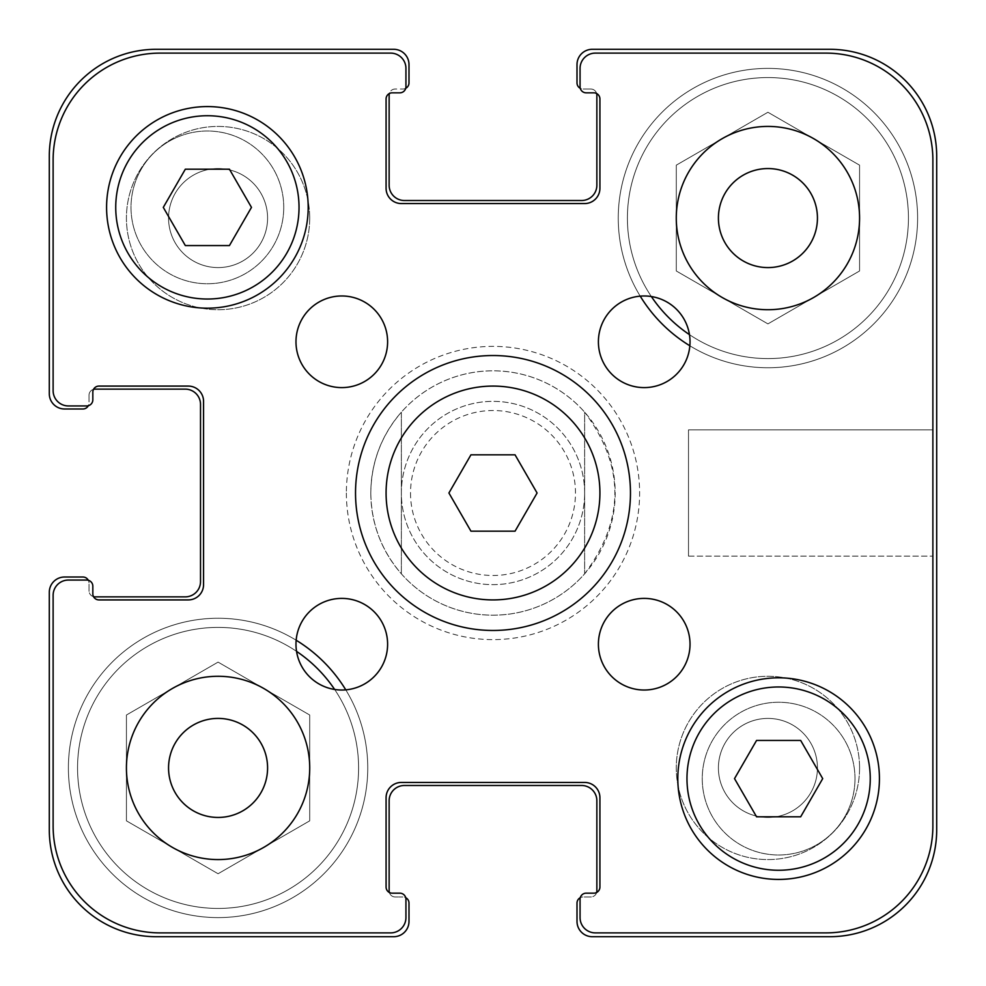 <?xml version="1.0" encoding="UTF-8"?>
<svg xmlns="http://www.w3.org/2000/svg" width="986" height="986" viewBox="0 0 986 986"><rect width="100%" height="100%" fill="white"/><g stroke="black" fill="none" stroke-linecap="round" stroke-linejoin="round"><path stroke-width="0.74" stroke-dasharray="4.93 3.7" d="M537.087 493L515.049 454.817L470.951 454.817L448.913 493L470.951 531.183L515.049 531.183L537.087 493M599.919 493A106.919 106.919 0 0 1 439.546 585.598A106.919 106.919 0 0 1 439.546 400.402A106.919 106.919 0 0 1 599.919 493M630.461 493A137.461 137.461 0 0 0 424.263 373.953A137.461 137.461 0 0 0 424.263 612.047A137.461 137.461 0 0 0 630.461 493M295.973 644.215A45.824 45.824 0 0 0 341.785 690.027A45.824 45.824 0 0 0 387.609 644.215A45.824 45.824 0 0 0 341.785 598.391A45.824 45.824 0 0 0 295.973 644.215M598.391 644.215A45.824 45.824 0 0 0 644.215 690.027A45.824 45.824 0 0 0 690.027 644.215A45.824 45.824 0 0 0 644.215 598.391A45.824 45.824 0 0 0 598.391 644.215M598.391 341.785A45.824 45.824 0 0 0 644.215 387.609A45.824 45.824 0 0 0 690.027 341.785A45.824 45.824 0 0 0 644.215 295.973A45.824 45.824 0 0 0 598.391 341.785M295.973 341.785A45.824 45.824 0 0 0 341.785 387.609A45.824 45.824 0 0 0 387.609 341.785A45.824 45.824 0 0 0 341.785 295.973A45.824 45.824 0 0 0 295.973 341.785M126.43 767.921A91.636 91.636 0 0 0 218.079 859.57A91.636 91.636 0 0 0 309.715 767.921A91.636 91.636 0 0 0 218.079 676.285A91.636 91.636 0 0 0 172.254 847.294A91.636 91.636 0 0 0 309.715 767.921A91.636 91.636 0 0 0 172.254 688.561A91.636 91.636 0 0 0 172.254 847.294A91.636 91.636 0 0 0 309.715 767.921A91.636 91.636 0 0 0 172.254 688.561A91.636 91.636 0 0 0 126.43 767.921L126.43 820.833L218.079 873.744L309.715 820.833L309.715 715.023L218.079 662.111L126.43 715.023L126.43 767.921A91.636 91.636 0 0 1 263.891 688.561A91.636 91.636 0 0 1 309.715 767.921A91.636 91.636 0 0 0 172.254 688.561A91.636 91.636 0 0 0 172.254 847.294A91.636 91.636 0 0 0 309.715 767.921A91.636 91.636 0 0 1 172.254 847.294A91.636 91.636 0 0 1 126.43 767.921L126.43 820.833L218.079 873.744L309.715 820.833L309.715 715.023L218.079 662.111L126.43 715.023L126.43 820.833L218.079 873.744L309.715 820.833L309.715 715.023L218.079 662.111L126.43 715.023L126.43 767.921M676.285 218.079A91.636 91.636 0 0 0 767.921 309.715A91.636 91.636 0 0 0 859.57 218.079A91.636 91.636 0 0 0 767.921 126.43A91.636 91.636 0 0 0 722.109 297.439A91.636 91.636 0 0 0 859.57 218.079A91.636 91.636 0 0 0 722.109 138.706A91.636 91.636 0 0 0 722.109 297.439A91.636 91.636 0 0 0 859.57 218.079A91.636 91.636 0 0 0 722.109 138.706A91.636 91.636 0 0 0 676.285 218.079L676.285 270.977L767.921 323.889L859.57 270.977L859.57 165.167L767.921 112.256L676.285 165.167L676.285 218.079A91.636 91.636 0 0 1 813.746 138.706A91.636 91.636 0 0 1 859.57 218.079A91.636 91.636 0 0 0 722.109 138.706A91.636 91.636 0 0 0 722.109 297.439A91.636 91.636 0 0 0 859.57 218.079A91.636 91.636 0 0 1 722.109 297.439A91.636 91.636 0 0 1 676.285 218.079L676.285 270.977L767.921 323.889L859.57 270.977L859.57 165.167L767.921 112.256L676.285 165.167L676.285 270.977L767.921 323.889L859.57 270.977L859.57 165.167L767.921 112.256L676.285 165.167L676.285 218.079M283.746 207.38A76.366 76.366 0 0 0 169.198 141.244A76.366 76.366 0 0 0 169.198 273.516A76.366 76.366 0 0 0 283.746 207.38A76.366 76.366 0 0 1 169.198 273.516A76.366 76.366 0 0 1 169.198 141.244A76.366 76.366 0 0 1 283.746 207.38M854.985 778.62A76.366 76.366 0 0 0 740.437 712.484A76.366 76.366 0 0 0 740.437 844.755A76.366 76.366 0 0 0 854.985 778.62A76.366 76.366 0 0 1 740.437 844.755A76.366 76.366 0 0 1 740.437 712.484A76.366 76.366 0 0 1 854.985 778.62M822.706 778.62L800.669 740.437L756.57 740.437L734.521 778.62L756.57 816.802L800.669 816.802L822.706 778.62M251.479 207.38L229.43 169.198L185.331 169.198L163.294 207.38L185.331 245.563L229.43 245.563L251.479 207.38M870.256 778.62A91.636 91.636 0 0 0 732.795 699.259A91.636 91.636 0 0 0 732.795 857.98A91.636 91.636 0 0 0 870.256 778.62M879.426 778.62A100.806 100.806 0 0 0 728.21 691.322A100.806 100.806 0 0 0 728.21 865.918A100.806 100.806 0 0 0 879.426 778.62M299.029 207.38A91.636 91.636 0 0 0 161.556 128.02A91.636 91.636 0 0 0 161.556 286.741A91.636 91.636 0 0 0 299.029 207.38M308.187 207.38A100.806 100.806 0 0 0 156.984 120.082A100.806 100.806 0 0 0 156.984 294.678A100.806 100.806 0 0 0 308.187 207.38M932.879 160.04A106.919 106.919 0 0 0 825.96 53.121L595.334 53.121A15.271 15.271 0 0 0 580.064 68.391L580.064 86.719A6.113 6.113 0 0 0 586.165 92.832L593.806 92.832A6.113 6.113 0 0 1 599.919 98.945L599.919 188.289A15.271 15.271 0 0 1 584.636 203.56L401.364 203.56A15.271 15.271 0 0 1 386.081 188.289L386.081 98.945A6.113 6.113 0 0 1 392.194 92.832L399.835 92.832A6.113 6.113 0 0 0 405.936 86.719L405.936 68.391A15.271 15.271 0 0 0 390.666 53.121L160.04 53.121A106.919 106.919 0 0 0 53.121 160.04L53.121 390.666A15.271 15.271 0 0 0 68.391 405.936L86.719 405.936A6.113 6.113 0 0 0 92.832 399.835L92.832 392.194A6.113 6.113 0 0 1 98.945 386.081L188.289 386.081A15.271 15.271 0 0 1 203.56 401.364L203.56 584.636A15.271 15.271 0 0 1 188.289 599.919L98.945 599.919A6.113 6.113 0 0 1 92.832 593.806L92.832 586.165A6.113 6.113 0 0 0 86.719 580.064L68.391 580.064A15.271 15.271 0 0 0 53.121 595.334L53.121 825.96A106.919 106.919 0 0 0 160.04 932.879L390.666 932.879A15.271 15.271 0 0 0 405.936 917.609L405.936 899.281A6.113 6.113 0 0 0 399.835 893.168L392.194 893.168A6.113 6.113 0 0 1 386.081 887.055L386.081 797.711A15.271 15.271 0 0 1 401.364 782.44L584.636 782.44A15.271 15.271 0 0 1 599.919 797.711L599.919 887.055A6.113 6.113 0 0 1 593.806 893.168L586.165 893.168A6.113 6.113 0 0 0 580.064 899.281L580.064 917.609A15.271 15.271 0 0 0 595.334 932.879L825.96 932.879A106.919 106.919 0 0 0 932.879 825.96L932.879 160.04A106.919 106.919 0 0 0 825.96 53.121L595.334 53.121A15.271 15.271 0 0 0 580.064 68.391L580.064 86.719A6.113 6.113 0 0 0 586.165 92.832L593.806 92.832A6.113 6.113 0 0 1 599.919 98.945L599.919 188.289A15.271 15.271 0 0 1 584.636 203.56L401.364 203.56A15.271 15.271 0 0 1 386.081 188.289L386.081 98.945A6.113 6.113 0 0 1 392.194 92.832L399.835 92.832A6.113 6.113 0 0 0 405.936 86.719L405.936 68.391A15.271 15.271 0 0 0 390.666 53.121L160.04 53.121A106.919 106.919 0 0 0 53.121 160.04L53.121 390.666A15.271 15.271 0 0 0 68.391 405.936L86.719 405.936A6.113 6.113 0 0 0 92.832 399.835L92.832 392.194A6.113 6.113 0 0 1 98.945 386.081L188.289 386.081A15.271 15.271 0 0 1 203.56 401.364L203.56 584.636A15.271 15.271 0 0 1 188.289 599.919L98.945 599.919A6.113 6.113 0 0 1 92.832 593.806L92.832 586.165A6.113 6.113 0 0 0 86.719 580.064L68.391 580.064A15.271 15.271 0 0 0 53.121 595.334L53.121 825.96A106.919 106.919 0 0 0 160.04 932.879L390.666 932.879A15.271 15.271 0 0 0 405.936 917.609L405.936 899.281A6.113 6.113 0 0 0 399.835 893.168L392.194 893.168A6.113 6.113 0 0 1 386.081 887.055L386.081 797.711A15.271 15.271 0 0 1 401.364 782.44L584.636 782.44A15.271 15.271 0 0 1 599.919 797.711L599.919 887.055A6.113 6.113 0 0 1 593.806 893.168L586.165 893.168A6.113 6.113 0 0 0 580.064 899.281L580.064 917.609A15.271 15.271 0 0 0 595.334 932.879L825.96 932.879A106.919 106.919 0 0 0 932.879 825.96L932.879 160.04A106.919 106.919 0 0 0 825.96 53.121A106.919 106.919 0 0 1 932.879 160.04L932.879 825.96A106.919 106.919 0 0 1 825.96 932.879A106.919 106.919 0 0 0 932.879 825.96L932.879 160.04A106.919 106.919 0 0 0 825.96 53.121L595.334 53.121A15.271 15.271 0 0 0 580.064 68.391A15.271 15.271 0 0 1 595.334 53.121L825.96 53.121M410.521 493A82.479 82.479 0 0 0 562.649 537.185A82.479 82.479 0 0 0 516.011 413.8A82.479 82.479 0 0 0 410.521 493M718.412 767.921A49.522 49.522 0 0 0 792.682 810.812A49.522 49.522 0 0 0 792.682 725.043A49.522 49.522 0 0 0 718.412 767.921A49.522 49.522 0 0 1 792.682 725.043A49.522 49.522 0 0 1 792.682 810.812A49.522 49.522 0 0 1 718.412 767.921M168.557 218.079A49.522 49.522 0 0 0 242.827 260.957A49.522 49.522 0 0 0 242.827 175.188A49.522 49.522 0 0 0 168.557 218.079A49.522 49.522 0 0 1 242.827 175.188A49.522 49.522 0 0 1 242.827 260.957A49.522 49.522 0 0 1 168.557 218.079M346.369 493A146.631 146.631 0 0 0 566.309 619.984A146.631 146.631 0 0 0 566.309 366.016A146.631 146.631 0 0 0 346.369 493A146.631 146.631 0 0 1 566.309 366.016A146.631 146.631 0 0 1 566.309 619.984A146.631 146.631 0 0 1 346.369 493M370.81 493A122.19 122.19 0 0 0 554.095 598.822A122.19 122.19 0 0 0 554.095 387.178A122.19 122.19 0 0 0 370.81 493C371.204 462.36 381.397 435.418 401.364 412.185L401.364 573.815L401.364 412.185A122.19 122.19 0 0 1 584.636 412.185L584.636 573.815L584.636 412.185C624.939 466.058 624.939 519.942 584.636 573.815A122.19 122.19 0 0 1 401.364 573.815C381.397 550.582 371.204 523.64 370.81 493M932.879 429.859L932.879 556.141L932.879 429.859L932.879 556.141L932.879 429.859L688.499 429.859L688.499 556.141L688.499 429.859L932.879 429.859M688.499 429.859L688.499 556.141L688.499 429.859M859.57 767.921A91.636 91.636 0 0 0 722.109 688.561A91.636 91.636 0 0 0 722.109 847.294A91.636 91.636 0 0 0 859.57 767.921A91.636 91.636 0 0 0 722.109 688.561A91.636 91.636 0 0 0 722.109 847.294A91.636 91.636 0 0 0 859.57 767.921M309.715 218.079A91.636 91.636 0 0 0 172.254 138.706A91.636 91.636 0 0 0 172.254 297.439A91.636 91.636 0 0 0 309.715 218.079A91.636 91.636 0 0 0 172.254 138.706A91.636 91.636 0 0 0 172.254 297.439A91.636 91.636 0 0 0 309.715 218.079M689.473 334.648A140.517 140.517 0 0 0 908.439 218.079A140.517 140.517 0 0 0 697.669 96.382A140.517 140.517 0 0 0 697.669 339.763A140.517 140.517 0 0 0 908.439 218.079A140.517 140.517 0 0 1 697.669 339.763A140.517 140.517 0 0 1 697.669 96.382A140.517 140.517 0 0 1 908.439 218.079A140.517 140.517 0 0 0 697.669 96.382A140.517 140.517 0 0 0 697.669 339.763A140.517 140.517 0 0 0 908.439 218.079A140.517 140.517 0 0 0 726.916 83.674A140.517 140.517 0 0 0 651.352 296.527M640.222 296.145A149.687 149.687 0 0 1 727.372 73.987A149.687 149.687 0 0 1 917.609 218.079A149.687 149.687 0 0 0 693.084 88.444A149.687 149.687 0 0 0 693.084 347.701A149.687 149.687 0 0 0 917.609 218.079A149.687 149.687 0 0 0 693.084 88.444A149.687 149.687 0 0 0 693.084 347.701A149.687 149.687 0 0 0 917.609 218.079A149.687 149.687 0 0 0 693.084 88.444A149.687 149.687 0 0 0 693.084 347.701A149.687 149.687 0 0 0 917.609 218.079A149.687 149.687 0 0 1 689.855 345.778M296.527 651.352A140.517 140.517 0 0 0 88.37 713.864A140.517 140.517 0 0 0 190.508 905.715A140.517 140.517 0 0 0 358.596 767.921A140.517 140.517 0 0 0 147.814 646.237A140.517 140.517 0 0 0 147.814 889.618A140.517 140.517 0 0 0 358.596 767.921A140.517 140.517 0 0 1 147.814 889.618A140.517 140.517 0 0 1 147.814 646.237A140.517 140.517 0 0 1 358.596 767.921A140.517 140.517 0 0 0 147.814 646.237A140.517 140.517 0 0 0 147.814 889.618A140.517 140.517 0 0 0 334.648 689.473M345.778 689.855A149.687 149.687 0 0 1 367.753 767.921A149.687 149.687 0 0 0 143.229 638.299A149.687 149.687 0 0 0 143.229 897.556A149.687 149.687 0 0 0 367.753 767.921A149.687 149.687 0 0 0 143.229 638.299A149.687 149.687 0 0 0 143.229 897.556A149.687 149.687 0 0 0 367.753 767.921A149.687 149.687 0 0 0 143.229 638.299A149.687 149.687 0 0 0 143.229 897.556A149.687 149.687 0 0 0 367.753 767.921A149.687 149.687 0 0 1 190.853 915.107A149.687 149.687 0 0 1 78.301 714.382A149.687 149.687 0 0 1 296.145 640.222M718.412 218.079A49.522 49.522 0 0 1 792.682 175.188A49.522 49.522 0 0 1 792.682 260.957A49.522 49.522 0 0 1 718.412 218.079M168.557 767.921A49.522 49.522 0 0 1 242.827 725.043A49.522 49.522 0 0 1 242.827 810.812A49.522 49.522 0 0 1 168.557 767.921M584.636 493A91.636 91.636 0 0 0 447.176 413.639A91.636 91.636 0 0 0 447.176 572.361A91.636 91.636 0 0 0 584.636 493A91.636 91.636 0 0 1 447.176 572.361A91.636 91.636 0 0 1 447.176 413.639A91.636 91.636 0 0 1 584.636 493M309.715 820.833L218.079 873.744L126.43 820.833L126.43 715.023L218.079 662.111L309.715 715.023L309.715 820.833M859.57 270.977L767.921 323.889L676.285 270.977L676.285 165.167L767.921 112.256L859.57 165.167L859.57 270.977M580.064 86.719A6.113 6.113 0 0 0 586.165 92.832L593.806 92.832L586.165 92.832A6.113 6.113 0 0 1 580.064 86.719L580.064 68.391L580.064 86.719A6.113 6.113 0 0 0 580.273 88.309A6.113 6.113 0 0 0 583.12 89.011A6.113 6.113 0 0 1 580.273 88.309A6.113 6.113 0 0 0 586.165 92.832M405.936 86.719L405.936 68.391A15.271 15.271 0 0 0 390.666 53.121A15.271 15.271 0 0 1 405.936 68.391L405.936 86.719A6.113 6.113 0 0 1 405.727 88.309A6.113 6.113 0 0 1 402.88 89.011A6.113 6.113 0 0 0 405.727 88.309A6.113 6.113 0 0 1 399.835 92.832A6.113 6.113 0 0 0 405.936 86.719A6.113 6.113 0 0 1 399.835 92.832L392.194 92.832A6.113 6.113 0 0 0 389.347 93.534A6.113 6.113 0 0 0 389.137 95.124L389.137 185.232A15.271 15.271 0 0 0 404.408 200.515L581.592 200.515A15.271 15.271 0 0 0 596.863 185.232L596.863 95.124A6.113 6.113 0 0 0 596.653 93.534A6.113 6.113 0 0 1 599.919 98.945L599.919 188.289L599.919 98.945A6.113 6.113 0 0 0 596.653 93.534A6.113 6.113 0 0 0 590.75 89.011L583.12 89.011L590.75 89.011A6.113 6.113 0 0 1 596.653 93.534A6.113 6.113 0 0 0 593.806 92.832M584.636 203.56L401.364 203.56L584.636 203.56A15.271 15.271 0 0 0 599.919 188.289A15.271 15.271 0 0 1 584.636 203.56L401.364 203.56A15.271 15.271 0 0 1 386.081 188.289L386.081 98.945L386.081 188.289A15.271 15.271 0 0 0 401.364 203.56M160.04 53.121A106.919 106.919 0 0 0 53.121 160.04A106.919 106.919 0 0 1 160.04 53.121L390.666 53.121L160.04 53.121A106.919 106.919 0 0 0 53.121 160.04L53.121 390.666A15.271 15.271 0 0 0 68.391 405.936A15.271 15.271 0 0 1 53.121 390.666L53.121 160.04M86.719 405.936A6.113 6.113 0 0 0 92.832 399.835L92.832 392.194L92.832 399.835A6.113 6.113 0 0 1 86.719 405.936L68.391 405.936L86.719 405.936A6.113 6.113 0 0 0 88.309 405.727A6.113 6.113 0 0 0 89.011 402.88A6.113 6.113 0 0 1 88.309 405.727A6.113 6.113 0 0 0 92.832 399.835M86.719 580.064L68.391 580.064A15.271 15.271 0 0 0 53.121 595.334A15.271 15.271 0 0 1 68.391 580.064L86.719 580.064A6.113 6.113 0 0 1 92.832 586.165L92.832 593.806A6.113 6.113 0 0 0 93.534 596.653A6.113 6.113 0 0 1 89.011 590.75L89.011 583.12A6.113 6.113 0 0 0 88.309 580.273A6.113 6.113 0 0 1 92.832 586.165A6.113 6.113 0 0 0 86.719 580.064A6.113 6.113 0 0 1 88.309 580.273A6.113 6.113 0 0 1 89.011 583.12L89.011 590.75A6.113 6.113 0 0 0 95.124 596.863L185.232 596.863A15.271 15.271 0 0 0 200.515 581.592L200.515 404.408A15.271 15.271 0 0 0 185.232 389.137L95.124 389.137A6.113 6.113 0 0 0 89.011 395.25A6.113 6.113 0 0 1 93.534 389.347A6.113 6.113 0 0 1 98.945 386.081L188.289 386.081L98.945 386.081A6.113 6.113 0 0 0 92.832 392.194M203.56 401.364L203.56 584.636L203.56 401.364A15.271 15.271 0 0 0 188.289 386.081A15.271 15.271 0 0 1 203.56 401.364L203.56 584.636A15.271 15.271 0 0 1 188.289 599.919L98.945 599.919L188.289 599.919A15.271 15.271 0 0 0 203.56 584.636M53.121 825.96A106.919 106.919 0 0 0 160.04 932.879A106.919 106.919 0 0 1 53.121 825.96L53.121 595.334L53.121 825.96A106.919 106.919 0 0 0 160.04 932.879L390.666 932.879A15.271 15.271 0 0 0 405.936 917.609A15.271 15.271 0 0 1 390.666 932.879L160.04 932.879M405.936 899.281A6.113 6.113 0 0 0 399.835 893.168L392.194 893.168L399.835 893.168A6.113 6.113 0 0 1 405.936 899.281L405.936 917.609L405.936 899.281A6.113 6.113 0 0 0 405.727 897.691A6.113 6.113 0 0 0 402.88 896.989A6.113 6.113 0 0 1 405.727 897.691A6.113 6.113 0 0 0 399.835 893.168M580.064 899.281L580.064 917.609A15.271 15.271 0 0 0 595.334 932.879A15.271 15.271 0 0 1 580.064 917.609L580.064 899.281A6.113 6.113 0 0 1 586.165 893.168L593.806 893.168A6.113 6.113 0 0 0 596.653 892.466A6.113 6.113 0 0 1 590.75 896.989L583.12 896.989A6.113 6.113 0 0 0 580.273 897.691A6.113 6.113 0 0 1 586.165 893.168A6.113 6.113 0 0 0 580.064 899.281A6.113 6.113 0 0 1 580.273 897.691A6.113 6.113 0 0 1 583.12 896.989L590.75 896.989A6.113 6.113 0 0 0 596.863 890.876L596.863 800.768A15.271 15.271 0 0 0 581.592 785.485L404.408 785.485A15.271 15.271 0 0 0 389.137 800.768L389.137 890.876A6.113 6.113 0 0 0 389.347 892.466A6.113 6.113 0 0 1 386.081 887.055L386.081 797.711L386.081 887.055A6.113 6.113 0 0 0 389.347 892.466A6.113 6.113 0 0 0 395.25 896.989L402.88 896.989L395.25 896.989A6.113 6.113 0 0 1 389.347 892.466A6.113 6.113 0 0 0 392.194 893.168M401.364 782.44L584.636 782.44L401.364 782.44A15.271 15.271 0 0 0 386.081 797.711A15.271 15.271 0 0 1 401.364 782.44L584.636 782.44A15.271 15.271 0 0 1 599.919 797.711L599.919 887.055L599.919 797.711A15.271 15.271 0 0 0 584.636 782.44M395.25 89.011A6.113 6.113 0 0 0 389.347 93.534A6.113 6.113 0 0 0 386.081 98.945A6.113 6.113 0 0 1 389.347 93.534A6.113 6.113 0 0 1 395.25 89.011L402.88 89.011L395.25 89.011M93.534 596.653A6.113 6.113 0 0 0 98.945 599.919A6.113 6.113 0 0 1 93.534 596.653M596.653 892.466A6.113 6.113 0 0 0 599.919 887.055A6.113 6.113 0 0 1 596.653 892.466M825.96 932.879L595.334 932.879L825.96 932.879A106.919 106.919 0 0 0 932.879 825.96M89.011 395.25L89.011 402.88L89.011 395.25M586.165 893.168L593.806 893.168M399.835 92.832L392.194 92.832A6.113 6.113 0 0 0 389.347 93.534M92.832 586.165L92.832 593.806M595.334 53.121A15.271 15.271 0 0 0 580.064 68.391M599.919 98.945L599.919 188.289M386.081 188.289L386.081 98.945M405.936 68.391A15.271 15.271 0 0 0 390.666 53.121M53.121 390.666A15.271 15.271 0 0 0 68.391 405.936M98.945 386.081L188.289 386.081M188.289 599.919L98.945 599.919M68.391 580.064A15.271 15.271 0 0 0 53.121 595.334M390.666 932.879A15.271 15.271 0 0 0 405.936 917.609M386.081 887.055L386.081 797.711M599.919 797.711L599.919 887.055M580.064 917.609A15.271 15.271 0 0 0 595.334 932.879M580.273 897.691A6.113 6.113 0 0 0 577.007 903.102L577.007 921.429A15.271 15.271 0 0 0 592.278 936.7L829.781 936.7A106.919 106.919 0 0 0 936.7 829.781L936.7 156.219A106.919 106.919 0 0 0 829.781 49.3L592.278 49.3A15.271 15.271 0 0 0 577.007 64.571L577.007 82.898A6.113 6.113 0 0 0 580.273 88.309M88.309 580.273A6.113 6.113 0 0 0 82.898 577.007L64.571 577.007A15.271 15.271 0 0 0 49.3 592.278L49.3 829.781A106.919 106.919 0 0 0 156.219 936.7L393.722 936.7A15.271 15.271 0 0 0 408.993 921.429L408.993 903.102A6.113 6.113 0 0 0 405.727 897.691M405.727 88.309A6.113 6.113 0 0 0 408.993 82.898L408.993 64.571A15.271 15.271 0 0 0 393.722 49.3L156.219 49.3A106.919 106.919 0 0 0 49.3 156.219L49.3 393.722A15.271 15.271 0 0 0 64.571 408.993L82.898 408.993A6.113 6.113 0 0 0 88.309 405.727M688.499 556.141L932.879 556.141L688.499 556.141"/><path stroke-width="1.48" d="M515.049 454.817L537.087 493L515.049 531.183L470.951 531.183L448.913 493L470.951 454.817L515.049 454.817M599.919 493A106.919 106.919 0 0 1 439.546 585.598A106.919 106.919 0 0 1 439.546 400.402A106.919 106.919 0 0 1 599.919 493M630.461 493A137.461 137.461 0 0 1 424.263 612.047A137.461 137.461 0 0 1 424.263 373.953A137.461 137.461 0 0 1 630.461 493M387.609 644.215A45.824 45.824 0 0 1 318.885 683.89A45.824 45.824 0 0 1 318.885 604.529A45.824 45.824 0 0 1 387.609 644.215M690.027 644.215A45.824 45.824 0 0 1 621.303 683.89A45.824 45.824 0 0 1 621.303 604.529A45.824 45.824 0 0 1 690.027 644.215M690.027 341.785A45.824 45.824 0 0 1 621.303 381.471A45.824 45.824 0 0 1 621.303 302.11A45.824 45.824 0 0 1 690.027 341.785M387.609 341.785A45.824 45.824 0 0 1 318.885 381.471A45.824 45.824 0 0 1 318.885 302.11A45.824 45.824 0 0 1 387.609 341.785M309.715 767.921A91.636 91.636 0 0 1 172.254 847.294A91.636 91.636 0 0 1 172.254 688.561A91.636 91.636 0 0 1 309.715 767.921M859.57 218.079A91.636 91.636 0 0 1 722.109 297.439A91.636 91.636 0 0 1 722.109 138.706A91.636 91.636 0 0 1 859.57 218.079M800.669 740.437L822.706 778.62L800.669 816.802L756.57 816.802L734.521 778.62L756.57 740.437L800.669 740.437M229.43 169.198L251.479 207.38L229.43 245.563L185.331 245.563L163.294 207.38L185.331 169.198L229.43 169.198M870.256 778.62A91.636 91.636 0 0 0 732.795 699.259A91.636 91.636 0 0 0 732.795 857.98A91.636 91.636 0 0 0 870.256 778.62M879.426 778.62A100.806 100.806 0 0 1 728.21 865.918A100.806 100.806 0 0 1 728.21 691.322A100.806 100.806 0 0 1 879.426 778.62M299.029 207.38A91.636 91.636 0 0 0 161.556 128.02A91.636 91.636 0 0 0 161.556 286.741A91.636 91.636 0 0 0 299.029 207.38M308.187 207.38A100.806 100.806 0 0 1 156.984 294.678A100.806 100.806 0 0 1 156.984 120.082A100.806 100.806 0 0 1 308.187 207.38M932.879 160.04L932.879 825.96A106.919 106.919 0 0 1 825.96 932.879L595.334 932.879A15.271 15.271 0 0 1 580.064 917.609L580.064 899.281A6.113 6.113 0 0 1 586.165 893.168L593.806 893.168A6.113 6.113 0 0 0 599.919 887.055L599.919 797.711A15.271 15.271 0 0 0 584.636 782.44L401.364 782.44A15.271 15.271 0 0 0 386.081 797.711L386.081 887.055A6.113 6.113 0 0 0 392.194 893.168L399.835 893.168A6.113 6.113 0 0 1 405.936 899.281L405.936 917.609A15.271 15.271 0 0 1 390.666 932.879L160.04 932.879A106.919 106.919 0 0 1 53.121 825.96L53.121 595.334A15.271 15.271 0 0 1 68.391 580.064L86.719 580.064A6.113 6.113 0 0 1 92.832 586.165L92.832 593.806A6.113 6.113 0 0 0 98.945 599.919L188.289 599.919A15.271 15.271 0 0 0 203.56 584.636L203.56 401.364A15.271 15.271 0 0 0 188.289 386.081L98.945 386.081A6.113 6.113 0 0 0 92.832 392.194L92.832 399.835A6.113 6.113 0 0 1 86.719 405.936L68.391 405.936A15.271 15.271 0 0 1 53.121 390.666L53.121 160.04A106.919 106.919 0 0 1 160.04 53.121L390.666 53.121A15.271 15.271 0 0 1 405.936 68.391L405.936 86.719A6.113 6.113 0 0 1 399.835 92.832L392.194 92.832A6.113 6.113 0 0 0 386.081 98.945L386.081 188.289A15.271 15.271 0 0 0 401.364 203.56L584.636 203.56A15.271 15.271 0 0 0 599.919 188.289L599.919 98.945A6.113 6.113 0 0 0 593.806 92.832L586.165 92.832A6.113 6.113 0 0 1 580.064 86.719L580.064 68.391A15.271 15.271 0 0 1 595.334 53.121L825.96 53.121A106.919 106.919 0 0 1 932.879 160.04L932.879 825.96M168.557 767.921A49.522 49.522 0 0 0 242.827 810.812A49.522 49.522 0 0 0 242.827 725.043A49.522 49.522 0 0 0 168.557 767.921M718.412 218.079A49.522 49.522 0 0 0 792.682 260.957A49.522 49.522 0 0 0 792.682 175.188A49.522 49.522 0 0 0 718.412 218.079M334.648 689.473A140.517 140.517 0 0 0 296.527 651.352M296.145 640.222A149.687 149.687 0 0 1 345.778 689.855M651.352 296.527A140.517 140.517 0 0 0 689.473 334.648M689.855 345.778A149.687 149.687 0 0 1 640.222 296.145M825.96 53.121L595.334 53.121M580.064 68.391L580.064 86.719M389.347 93.534A6.113 6.113 0 0 0 389.137 95.124L389.137 185.232A15.271 15.271 0 0 0 404.408 200.515L581.592 200.515A15.271 15.271 0 0 0 596.863 185.232L596.863 95.124A6.113 6.113 0 0 0 596.653 93.534A6.113 6.113 0 0 0 593.806 92.832A6.113 6.113 0 0 1 599.919 98.945M599.919 188.289A15.271 15.271 0 0 1 584.636 203.56M401.364 203.56A15.271 15.271 0 0 1 386.081 188.289M386.081 98.945A6.113 6.113 0 0 1 392.194 92.832L399.835 92.832M405.936 86.719L405.936 68.391M390.666 53.121L160.04 53.121M53.121 160.04L53.121 390.666M68.391 405.936L86.719 405.936M98.945 599.919A6.113 6.113 0 0 1 92.832 593.806A6.113 6.113 0 0 0 93.534 596.653A6.113 6.113 0 0 0 95.124 596.863L185.232 596.863A15.271 15.271 0 0 0 200.515 581.592L200.515 404.408A15.271 15.271 0 0 0 185.232 389.137L95.124 389.137A6.113 6.113 0 0 0 93.534 389.347A6.113 6.113 0 0 0 92.832 392.194A6.113 6.113 0 0 1 98.945 386.081M188.289 386.081A15.271 15.271 0 0 1 203.56 401.364M203.56 584.636A15.271 15.271 0 0 1 188.289 599.919M92.832 593.806L92.832 586.165M86.719 580.064L68.391 580.064M53.121 595.334L53.121 825.96M160.04 932.879L390.666 932.879M405.936 917.609L405.936 899.281M599.919 887.055A6.113 6.113 0 0 1 593.806 893.168A6.113 6.113 0 0 0 596.653 892.466A6.113 6.113 0 0 0 596.863 890.876L596.863 800.768A15.271 15.271 0 0 0 581.592 785.485L404.408 785.485A15.271 15.271 0 0 0 389.137 800.768L389.137 890.876A6.113 6.113 0 0 0 389.347 892.466A6.113 6.113 0 0 0 392.194 893.168A6.113 6.113 0 0 1 386.081 887.055M386.081 797.711A15.271 15.271 0 0 1 401.364 782.44M584.636 782.44A15.271 15.271 0 0 1 599.919 797.711M593.806 893.168L586.165 893.168M580.064 899.281L580.064 917.609M595.334 932.879L825.96 932.879M580.273 88.309A6.113 6.113 0 0 1 577.007 82.898L577.007 64.571A15.271 15.271 0 0 1 592.278 49.3L829.781 49.3A106.919 106.919 0 0 1 936.7 156.219L936.7 829.781A106.919 106.919 0 0 1 829.781 936.7L592.278 936.7A15.271 15.271 0 0 1 577.007 921.429L577.007 903.102A6.113 6.113 0 0 1 580.273 897.691M88.309 405.727A6.113 6.113 0 0 1 82.898 408.993L64.571 408.993A15.271 15.271 0 0 1 49.3 393.722L49.3 156.219A106.919 106.919 0 0 1 156.219 49.3L393.722 49.3A15.271 15.271 0 0 1 408.993 64.571L408.993 82.898A6.113 6.113 0 0 1 405.727 88.309M405.727 897.691A6.113 6.113 0 0 1 408.993 903.102L408.993 921.429A15.271 15.271 0 0 1 393.722 936.7L156.219 936.7A106.919 106.919 0 0 1 49.3 829.781L49.3 592.278A15.271 15.271 0 0 1 64.571 577.007L82.898 577.007A6.113 6.113 0 0 1 88.309 580.273M593.806 92.832L586.165 92.832M392.194 893.168L399.835 893.168M92.832 392.194L92.832 399.835"/></g></svg>
